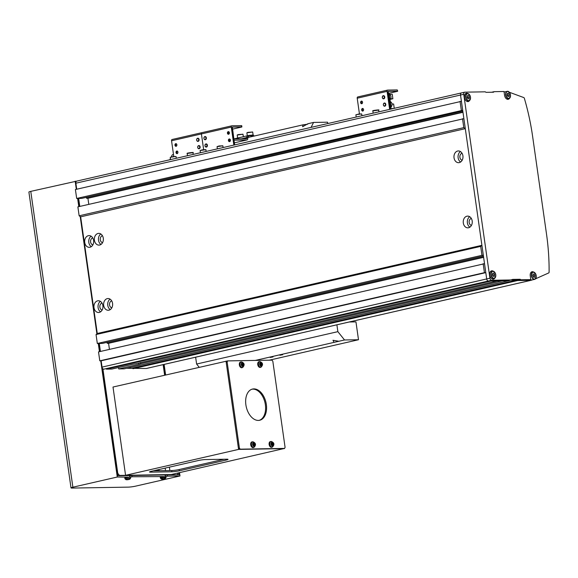 <?xml version="1.0" encoding="UTF-8"?>
<svg xmlns="http://www.w3.org/2000/svg" width="578" height="578" viewBox="0 0 578 578"><rect width="100%" height="100%" fill="white"/><g stroke="black" fill="none" stroke-linecap="round" stroke-linejoin="round"><path stroke-width="0.87" d="M84.728 242.485A5.867 4.516 -91 0 0 89.265 247.333A5.867 4.516 -91 0 0 93.607 240.448A5.867 4.516 -91 0 0 89.07 235.6A5.867 4.516 -91 0 0 84.728 242.485M91.122 236.2A5.867 4.516 -91 0 0 88.817 242.413A5.867 4.516 -91 0 0 91.302 246.661M92.747 237.934A3.519 2.709 -91 0 0 90.594 242.009A3.519 2.709 -91 0 0 92.863 244.877M94.004 307.641A5.867 4.516 -91 0 0 98.542 312.496A5.867 4.516 -91 0 0 102.884 305.603A5.867 4.516 -91 0 0 98.339 300.755A5.867 4.516 -91 0 0 94.004 307.641M100.399 301.355A5.867 4.516 -91 0 0 98.094 307.575A5.867 4.516 -91 0 0 100.572 311.824M102.024 303.089A3.519 2.709 -91 0 0 99.871 307.164A3.519 2.709 -91 0 0 102.14 310.032M103.686 305.422A5.867 4.516 -91 0 0 108.223 310.27A5.867 4.516 -91 0 0 112.566 303.385A5.867 4.516 -91 0 0 108.028 298.537A5.867 4.516 -91 0 0 103.686 305.422M110.087 299.137A5.867 4.516 -91 0 0 107.783 305.35A5.867 4.516 -91 0 0 110.261 309.598M111.706 300.871A3.519 2.709 -91 0 0 109.553 304.946A3.519 2.709 -91 0 0 111.829 307.814M94.416 240.26A5.867 4.516 -91 0 0 98.954 245.115A5.867 4.516 -91 0 0 103.296 238.23A5.867 4.516 -91 0 0 98.759 233.375A5.867 4.516 -91 0 0 94.416 240.26M100.81 233.982A5.867 4.516 -91 0 0 98.506 240.195A5.867 4.516 -91 0 0 100.991 244.443M102.436 235.716A3.519 2.709 -91 0 0 100.283 239.791A3.519 2.709 -91 0 0 102.552 242.659M454.033 157.83A5.867 4.516 -91 0 0 458.571 162.685A5.867 4.516 -91 0 0 462.913 155.8A5.867 4.516 -91 0 0 458.376 150.945A5.867 4.516 -91 0 0 454.033 157.83M460.435 151.552A5.867 4.516 -91 0 0 458.123 157.765A5.867 4.516 -91 0 0 460.608 162.013M462.053 153.278A3.519 2.709 -91 0 0 459.9 157.353A3.519 2.709 -91 0 0 462.176 160.229M463.31 222.992A5.867 4.516 -91 0 0 467.848 227.84A5.867 4.516 -91 0 0 472.19 220.955A5.867 4.516 -91 0 0 467.653 216.107A5.867 4.516 -91 0 0 463.31 222.992M469.704 216.707A5.867 4.516 -91 0 0 467.4 222.92A5.867 4.516 -91 0 0 469.885 227.168M471.33 218.441A3.519 2.709 -91 0 0 469.177 222.516A3.519 2.709 -91 0 0 471.446 225.384M106.439 369.147L491.083 280.98L497.391 280.872L135.599 363.8A5.339 0.549 -8.1 0 0 132.073 364.429L111.894 369.053L106.439 369.147L106.381 368.721M140.577 362.514L140.707 363.714A5.339 0.549 -8.1 0 1 138.893 364.313L118.714 368.937L124.162 368.843L508.806 280.677L502.506 280.785L140.707 363.714L140.577 362.514M146.668 368.396A2.131 1.344 -102.9 0 1 146.501 368.453A2.131 1.344 -102.9 0 1 146.321 368.475L126.647 368.28M118.512 367.536L118.714 368.937M531.312 280.229A2.131 1.344 -102.9 0 1 531.146 280.287A2.131 1.344 -102.9 0 1 530.965 280.308L517.671 280.532L520.901 279.788L520.142 279.275L512.643 279.405L508.806 280.677L488.359 281.024A2.131 1.344 -102.9 0 1 486.69 278.943A2.131 1.344 77.1 0 0 488.359 281.024L103.715 369.19A2.131 1.344 -102.9 0 1 102.046 367.109L101.15 360.809L99.784 360.831L98.513 351.894L484.523 263.705M109.437 349.394L108.57 343.296L107.205 343.325L107.067 342.342M483.439 256.068L102.436 343.404L97.321 343.491L96.049 334.554L97.263 333.484L80.66 216.829L79.15 215.804L77.878 206.866L463.881 118.678M88.795 204.366L87.928 198.268L86.563 198.29L86.425 197.315M462.797 111.041L81.794 198.377L76.679 198.464L75.407 189.526L461.417 101.338L460.522 95.03A2.131 1.344 -102.9 0 1 461.403 92.928A2.131 1.344 77.1 0 0 460.522 95.03L75.877 183.197A2.131 1.344 -102.9 0 1 76.758 181.095A2.131 1.344 -102.9 0 1 76.939 181.073M76.73 189.223L75.877 183.197M483.331 255.295L481.965 255.324L480.694 246.387L481.908 245.318L465.304 128.663L80.66 216.829M465.304 128.663L463.794 127.637L79.15 215.804M481.908 245.318L97.263 333.484M480.694 246.387L96.049 334.554M481.965 255.324L97.321 343.491M483.576 257.051L107.205 343.325M483.62 257.333L108.57 343.296M491.647 92.242L494.132 91.671L493.525 92.213L486.019 92.335L485.267 91.823L464.813 92.169A2.131 1.344 77.1 0 0 464.633 92.191A2.131 1.344 77.1 0 0 463.744 94.293L489.92 278.206L486.69 278.943L485.795 272.643L484.429 272.664L99.784 360.831M484.429 272.664L483.157 263.727M485.795 272.643L101.15 360.809M133.027 368.699L517.671 280.532L516.913 280.019L132.268 368.186M532.425 279.86L530.965 280.308L517.671 280.532L516.913 280.019L511.292 280.113L516.913 280.019L520.142 279.275M462.689 110.268L76.679 198.464M461.323 110.29L460.052 101.36M462.935 112.024L86.563 198.29M462.978 112.305L87.928 198.268M463.794 127.637L462.523 118.7M327.733 123.569L327.538 122.196L313.558 122.428L307.908 123.728L302.605 126.734L303.067 124.834L247.68 137.535L247.767 138.156A1.813 1.142 -102.9 0 1 247.016 139.941A1.813 1.142 -102.9 0 1 246.864 139.963L233.967 140.179M282.671 354.733L279.875 355.232L282.671 354.733M272.982 356.951L270.186 357.45L272.982 356.951M255.295 360.426L334.026 342.378L332.993 340.276L338.874 341.266L344.524 339.972L358.497 339.741L355.954 321.874L349.22 321.982M307.633 124.219L303.067 124.834M173.508 154.536L172.295 154.81L171.247 156.905M170.409 158.582L169.816 159.766M195.631 357.19L196.607 364.039L199.193 367.276M336.895 324.807L337.87 331.656L344.524 339.972M337.87 331.656L196.607 364.039M334.026 342.378L338.874 341.266M358.497 339.741L269.269 360.188M313.558 122.428L311.08 127.384M467.84 93.542A4.27 2.695 77.1 0 0 466.663 93.188A4.27 2.695 77.1 0 0 466.309 93.231A4.27 2.695 77.1 0 0 464.582 97.718A4.27 2.695 77.1 0 0 467.862 101.598A4.27 2.695 77.1 0 0 468.216 101.555A4.27 2.695 77.1 0 0 469.459 100.608M493.121 271.147A4.27 2.695 77.1 0 0 491.943 270.793A4.27 2.695 77.1 0 0 491.589 270.836A4.27 2.695 77.1 0 0 489.862 275.323A4.27 2.695 77.1 0 0 493.142 279.203A4.27 2.695 77.1 0 0 493.496 279.16A4.27 2.695 77.1 0 0 494.739 278.213M494.132 91.671L504.016 91.505L504.536 95.182A4.27 2.695 77.1 0 0 507.867 99.344A4.27 2.695 77.1 0 0 508.221 99.3A4.27 2.695 77.1 0 0 509.464 98.354M535.524 278.82L548.724 272.932A1.069 0.672 77.1 0 0 549.1 272.144A170.748 107.681 77.1 0 0 546.513 234.061L532.605 136.321A170.748 107.681 77.1 0 0 524.362 98.332A1.069 0.672 77.1 0 0 523.762 97.566L509.442 92.292M504.645 91.945A3.735 2.355 77.1 0 0 504.334 91.981L504.081 91.989M461.584 92.906A2.131 1.344 77.1 0 0 461.403 92.928L76.758 181.095M102.046 367.109L486.69 278.943L460.522 95.03L463.744 94.293M489.92 278.206A2.131 1.344 77.1 0 0 491.582 280.287L103.715 369.19M512.036 279.94L491.582 280.287M531.933 280.084L528.53 280.142L530.785 279.622L520.901 279.788M536.124 278.69L536.03 278.018M533.566 272.05A4.27 2.695 77.1 0 0 532.035 271.739A4.27 2.695 77.1 0 0 530.264 275.944L530.785 279.622M177.374 153.553A1.337 1.026 89 0 1 177.338 151.104A1.337 1.026 89 0 0 177.374 153.553M177.135 153.647A1.337 1.026 89 0 1 176.926 151.002A1.337 1.026 89 0 1 176.969 153.669A1.337 1.026 89 0 1 176.926 151.002A1.337 1.026 89 0 1 177.135 153.647M176.326 146.198A1.337 1.026 89 0 1 176.29 143.749A1.337 1.026 89 0 0 176.326 146.198M176.088 146.292A1.337 1.026 89 0 1 175.878 143.647A1.337 1.026 89 0 1 175.922 146.313A1.337 1.026 89 0 1 175.878 143.647A1.337 1.026 89 0 1 176.088 146.292M172.186 139.493A1.279 0.809 77.1 0 0 172.078 139.508A1.279 0.809 77.1 0 0 171.55 140.765L173.783 156.479L171.55 140.765A1.279 0.809 77.1 0 1 172.078 139.508A1.279 0.809 77.1 0 1 172.186 139.493M202.054 132.644A1.279 0.809 77.1 0 0 201.946 132.658A1.279 0.809 77.1 0 0 201.419 133.923L203.651 149.63L201.419 133.923L203.651 149.63L201.419 133.923L171.55 140.765L201.419 133.923A1.279 0.809 77.1 0 1 201.946 132.658A1.279 0.809 77.1 0 0 201.419 133.923A1.279 0.809 77.1 0 1 201.946 132.658L172.078 139.508L201.946 132.658A1.279 0.809 77.1 0 1 202.054 132.644A1.279 0.809 77.1 0 0 201.946 132.658A1.279 0.809 77.1 0 1 202.054 132.644M197.647 138.236A1.604 1.228 89 0 1 197.849 138.207A1.604 1.228 89 0 1 199.099 139.659A1.604 1.228 89 0 1 198.102 141.386A1.604 1.228 89 0 1 197.9 141.408A1.604 1.228 89 0 1 196.65 139.963A1.604 1.228 89 0 1 197.647 138.236M197.503 138.532A1.3 1.004 89 0 1 197.864 141.097A1.3 1.004 89 0 1 197.503 138.532M198.695 145.591A1.604 1.228 89 0 1 198.897 145.562A1.604 1.228 89 0 1 200.147 147.014A1.604 1.228 89 0 1 199.143 148.741A1.604 1.228 89 0 1 198.948 148.77A1.604 1.228 89 0 1 197.698 147.318A1.604 1.228 89 0 1 198.695 145.591M198.55 145.887A1.3 1.004 89 0 1 198.911 148.452A1.3 1.004 89 0 1 198.55 145.887M228.801 134.168A1.337 1.026 89 0 1 228.758 131.726A1.337 1.026 89 0 0 228.801 134.168M228.556 134.269A1.337 1.026 89 0 1 228.346 131.618A1.337 1.026 89 0 1 228.389 134.284A1.337 1.026 89 0 1 228.346 131.618A1.337 1.026 89 0 1 228.556 134.269M229.849 141.523A1.337 1.026 89 0 1 229.806 139.081A1.337 1.026 89 0 0 229.849 141.523M229.603 141.624A1.337 1.026 89 0 1 229.394 138.973A1.337 1.026 89 0 1 229.437 141.646A1.337 1.026 89 0 1 229.394 138.973A1.337 1.026 89 0 1 229.603 141.624M234.639 144.905L232.175 127.586L232.399 127.059L241.647 126.9L241.467 125.643L231.923 125.802A1.279 0.809 77.1 0 0 231.814 125.816A1.279 0.809 77.1 0 0 231.287 127.073L233.844 145.085L231.287 127.073L201.419 133.923L231.287 127.073A1.279 0.809 77.1 0 1 231.814 125.816L201.946 132.658L231.814 125.816A1.279 0.809 77.1 0 1 231.923 125.802L241.72 125.672L241.893 126.936L241.467 125.643L241.893 126.936L232.356 127.073L234.639 144.905M241.525 127.073L232.399 129.169L241.525 127.073M228.599 134.024L228.339 132.181M228.194 132.6L228.346 133.699M229.647 141.386L229.228 140.519M229.314 140.497L229.394 141.054M205.963 143.922A1.604 1.228 89 0 1 206.158 143.9A1.604 1.228 89 0 1 207.408 145.353A1.604 1.228 89 0 1 206.411 147.079A1.604 1.228 89 0 1 206.216 147.101A1.604 1.228 89 0 1 204.959 145.649A1.604 1.228 89 0 1 205.963 143.922M205.811 144.225A1.3 1.004 89 0 1 206.18 146.783A1.3 1.004 89 0 1 205.811 144.225M204.915 136.567A1.604 1.228 89 0 1 205.111 136.545A1.604 1.228 89 0 1 206.368 137.998A1.604 1.228 89 0 1 205.363 139.717A1.604 1.228 89 0 1 205.168 139.746A1.604 1.228 89 0 1 203.911 138.294A1.604 1.228 89 0 1 204.915 136.567M204.764 136.863A1.3 1.004 89 0 1 205.132 139.428A1.3 1.004 89 0 1 204.764 136.863M363.042 110.998A1.337 1.026 89 0 1 362.998 108.548A1.337 1.026 89 0 0 363.042 110.998M362.796 111.092A1.337 1.026 89 0 1 362.587 108.447A1.337 1.026 89 0 1 362.63 111.113A1.337 1.026 89 0 1 362.587 108.447A1.337 1.026 89 0 1 362.796 111.092M361.994 103.643A1.337 1.026 89 0 1 361.951 101.193A1.337 1.026 89 0 0 361.994 103.643M361.749 103.737A1.337 1.026 89 0 1 361.539 101.092A1.337 1.026 89 0 1 361.582 103.758A1.337 1.026 89 0 1 361.539 101.092A1.337 1.026 89 0 1 361.749 103.737M390.439 109.199L387.968 91.873L388.235 91.346L397.44 91.194L397.259 89.93L387.715 90.089A1.279 0.809 77.1 0 0 387.614 90.103A1.279 0.809 77.1 0 0 387.079 91.367L389.644 109.379L387.079 91.367L357.211 98.209L359.444 113.924L357.211 98.209A1.279 0.809 77.1 0 1 357.746 96.952A1.279 0.809 77.1 0 0 357.211 98.209L387.079 91.367A1.279 0.809 77.1 0 1 387.614 90.103L357.746 96.952A1.279 0.809 77.1 0 1 357.847 96.938A1.279 0.809 77.1 0 0 357.746 96.952L387.614 90.103A1.279 0.809 77.1 0 1 387.715 90.089L397.259 89.93L397.693 91.223L397.259 89.93L397.693 91.223L388.149 91.367L390.439 109.199M397.317 91.367L389.11 93.246L397.317 91.367M390.179 107.392L391.118 107.378L390.208 107.587M390.352 108.592L393.3 108.541M388.149 93.101L389.088 93.08L391.118 107.378M390.649 98.787L392.874 98.751L392.231 94.228L389.254 94.279M392.029 104.033L393.625 104.004L394.239 108.324M392.874 98.751L390.273 99.344M383.315 95.673A1.604 1.228 89 0 1 383.51 95.652A1.604 1.228 89 0 1 384.76 97.104A1.604 1.228 89 0 1 383.763 98.831A1.604 1.228 89 0 1 383.561 98.852A1.604 1.228 89 0 1 382.311 97.4A1.604 1.228 89 0 1 383.315 95.673M383.163 95.977A1.3 1.004 89 0 1 383.532 98.535A1.3 1.004 89 0 1 383.163 95.977M384.363 103.036A1.604 1.228 89 0 1 384.558 103.007A1.604 1.228 89 0 1 385.808 104.459A1.604 1.228 89 0 1 384.811 106.186A1.604 1.228 89 0 1 384.608 106.208A1.604 1.228 89 0 1 383.359 104.755A1.604 1.228 89 0 1 384.363 103.036M384.211 103.332A1.3 1.004 89 0 1 384.572 105.897A1.3 1.004 89 0 1 384.211 103.332M175.9 474.776L119.436 475.412L117.775 473.331L102.906 368.851M100.428 351.46L99.293 343.455M79.786 206.425L78.651 198.427M177.388 474.437L178.125 472.963M163.133 364.639L164.629 375.194M117.948 475.752L119.436 475.412M157.216 469.936A3.201 2.016 -102.9 0 1 157.426 470.759M163.719 476.561L132.073 476.778L131.892 475.513L129.638 476.034M130.585 477.117L132.073 476.778M128.265 477.153L117.276 477.023L100.738 360.809M166.038 476.532L160.229 477.356L160.438 478.237L166.088 477.428L166.038 476.532L167.526 476.178L179.996 475.969L135.599 486.149A5.339 0.549 171.9 0 1 128.157 487.131L72.25 488.07A5.339 0.549 171.9 0 1 71.007 487.897A5.339 0.549 171.9 0 1 72.879 487.203L117.276 477.023M72.879 487.203L30.771 191.369A5.339 0.549 171.9 0 0 28.9 192.062L71.007 487.897M30.771 191.369L76.563 181.167M165.207 476.221L165.026 474.957L131.892 475.513M178.732 472.826L178.999 474.726L167.345 474.921L165.091 475.434M129.754 476.814L129.573 475.557L117.912 475.752L102.66 368.598M167.526 476.178L167.345 474.921M179.996 475.969L179.527 472.638M165.626 374.97L164.123 364.415M164.831 375.151L163.328 364.595M100.232 351.503L99.084 343.462M79.591 206.476L78.442 198.427M99.438 351.684L98.267 343.469M96.894 333.809L80.198 216.512M78.796 206.657L77.625 198.442M76.325 189.317L75.169 181.189M258.359 420.423A16.011 10.093 -102.9 0 1 246.055 405.872A16.011 10.093 -102.9 0 1 252.535 389.052A16.011 10.093 -102.9 0 1 253.865 388.893A16.011 10.093 -102.9 0 1 266.169 403.437A16.011 10.093 -102.9 0 1 259.688 420.257A16.011 10.093 -102.9 0 1 258.359 420.423M252.059 389.182A16.011 10.093 -102.9 0 1 252.897 389.117A16.011 10.093 -102.9 0 1 265.121 403.278A16.011 10.093 -102.9 0 1 259.197 420.351M284.549 448.42L239.27 449.388L238.432 448.355L226.171 362.175L226.706 361.113L227.674 360.889L271.985 360.145L272.816 361.185L285.084 447.358L284.549 448.42L240.238 449.171L239.408 448.131L227.14 361.951L227.674 360.889M239.27 449.388L240.238 449.171M238.432 448.355L239.408 448.131M226.171 362.175L227.14 361.951M157.953 469.77A1.813 1.142 -102.9 0 1 158.199 470.752M158.921 469.546A1.813 1.142 -102.9 0 1 159.174 470.73M224.062 459.25L179.158 469.538A5.339 0.549 -8.1 0 1 171.717 470.521L153.307 470.832M284.246 448.492L171.254 474.538L125.571 475.304L113.006 387.029L226.706 361.113M169.383 467.147L169.867 470.557M284.268 448.636L238.584 449.402L226.02 361.127M150.764 472.139L171.897 471.785A5.339 0.549 171.9 0 0 179.339 470.803L226.164 460.066A5.339 0.549 171.9 0 0 228.035 459.373A5.339 0.549 171.9 0 0 226.786 459.199L205.652 459.561A5.339 0.549 171.9 0 0 198.211 460.543L151.385 471.272A5.339 0.549 171.9 0 0 149.514 471.966A5.339 0.549 171.9 0 0 150.764 472.139L150.663 471.453M125.571 475.304L238.584 449.402M165.163 468.115L165.546 470.629M156.92 470.774A1.813 1.142 -102.9 0 1 156.804 470.03M166.088 477.428L165.337 478.548L161.464 479.097A7.471 7.471 0 0 0 161.854 479.133A7.456 5.737 89 0 1 161.768 479.126M164.875 478.721A7.456 4.703 -102.9 0 1 164.586 478.822A7.456 4.703 -102.9 0 1 164.275 478.902L164.34 478.851A7.456 5.737 -91 0 0 165.033 478.497A7.29 3.786 -134.1 0 1 164.499 478.505A7.456 5.737 89 0 1 163.776 478.844L163.22 478.924A7.456 4.703 -102.9 0 1 162.57 478.757A7.29 4.689 124.1 0 1 162.245 478.844A7.29 4.689 124.1 0 1 161.927 478.902A7.456 4.703 77.1 0 0 162.577 479.068L162.512 479.111A7.456 5.737 -91 0 0 163.075 479.126L163.632 479.046A7.456 4.703 77.1 0 0 164.231 478.866A7.29 5.354 -131.4 0 0 164.26 478.859M162.526 479.09L162.534 479.133A7.456 5.737 89 0 1 161.854 479.133M130.635 478.028L130.585 477.125L129.898 477.031L124.776 477.955L124.985 478.83L130.635 478.028L129.884 479.148L126.011 479.697A7.471 7.471 0 0 0 126.401 479.733A7.456 5.737 89 0 1 126.315 479.726M129.421 479.314A7.456 4.703 -102.9 0 1 129.132 479.422A7.456 4.703 -102.9 0 1 128.822 479.502L128.865 479.437A7.456 5.737 -91 0 0 129.58 479.09A7.29 3.786 -134.1 0 1 129.046 479.097A7.456 5.737 89 0 1 128.323 479.444L127.767 479.516A7.456 4.703 -102.9 0 1 127.117 479.357A7.29 4.689 124.1 0 1 126.792 479.437A7.29 4.689 124.1 0 1 126.474 479.502A7.456 4.703 77.1 0 0 127.124 479.661L127.081 479.733A7.456 5.737 89 0 1 126.401 479.733M127.059 479.733A7.456 5.737 -91 0 0 127.622 479.718L128.179 479.646A7.456 4.703 77.1 0 0 128.778 479.465A7.29 5.354 -131.4 0 0 128.807 479.458M243.952 364.537A2.088 1.322 77.1 0 0 242.319 362.5A2.088 1.322 77.1 0 0 241.279 364.581A2.088 1.322 77.1 0 0 242.905 366.618A2.088 1.322 77.1 0 0 243.952 364.537M240.809 361.987A2.933 1.85 77.1 0 0 240.701 361.994A2.933 1.85 77.1 0 0 239.364 365A2.933 1.85 77.1 0 0 241.633 367.767A2.933 1.85 77.1 0 0 242.009 367.702L242.666 367.464C244.906 365.007 244.537 363.15 241.568 361.9L241.394 361.915A2.854 1.799 77.1 0 0 240.094 364.834A2.854 1.799 77.1 0 0 242.305 367.529A2.854 1.799 77.1 0 0 242.666 367.464M241.452 364.147A7.29 2.969 84.5 0 1 241.517 364.566A7.29 2.969 84.5 0 1 241.568 364.985A7.456 0.766 -8.1 0 1 242.326 364.942A0.925 0.585 77.1 0 0 242.637 365.332A7.456 5.737 89 0 1 242.644 366.329A7.29 1.38 12.5 0 0 243.186 366.322A7.456 5.737 -91 0 0 243.179 365.325A0.925 0.585 77.1 0 0 243.381 364.92A7.456 0.766 -8.1 0 1 243.873 364.942A7.29 7.073 -73.9 0 0 243.757 364.111A7.456 0.766 171.9 0 0 243.259 364.089A0.925 0.585 77.1 0 0 242.948 363.699A7.456 5.737 -91 0 0 242.681 362.767A7.29 2.724 150.1 0 0 242.139 362.774A7.456 5.737 89 0 1 242.406 363.707A0.925 0.585 77.1 0 0 242.211 364.111A7.456 0.766 171.9 0 0 241.452 364.147M242.196 365.18L243.381 364.92M241.171 364.364L242.211 364.111M243.259 364.089L242.074 364.35L242.478 365.115M243.757 364.111L242.363 364.342M242.225 364.949A0.824 0.52 77.1 0 0 241.958 364.169M241.857 364.068L242.948 363.699M242.681 362.767L242.269 363.165M243.179 365.325L242.052 365.462M243.186 366.322L242.652 366.112M255.317 444.403A2.088 1.322 77.1 0 0 253.684 442.372A2.088 1.322 77.1 0 0 252.644 444.453A2.088 1.322 77.1 0 0 254.269 446.491A2.088 1.322 77.1 0 0 255.317 444.403M252.181 441.859A2.933 1.85 77.1 0 0 252.066 441.867A2.933 1.85 77.1 0 0 250.729 444.865A2.933 1.85 77.1 0 0 253.005 447.639A2.933 1.85 77.1 0 0 253.374 447.567L254.038 447.336C256.278 444.879 255.91 443.023 252.933 441.773L252.767 441.787A2.854 1.799 77.1 0 0 251.466 444.706A2.854 1.799 77.1 0 0 253.677 447.401A2.854 1.799 77.1 0 0 254.038 447.336M252.817 444.02A7.29 2.969 84.5 0 1 252.882 444.431A7.29 2.969 84.5 0 1 252.933 444.85A7.456 0.766 -8.1 0 1 253.699 444.814A0.925 0.585 77.1 0 0 254.009 445.205A7.456 5.737 89 0 1 254.009 446.202A7.29 1.38 12.5 0 0 254.551 446.187A7.456 5.737 -91 0 0 254.544 445.19A0.925 0.585 77.1 0 0 254.746 444.793A7.456 0.766 -8.1 0 1 255.238 444.814A7.29 7.073 -73.9 0 0 255.122 443.983A7.456 0.766 171.9 0 0 254.631 443.962A0.925 0.585 77.1 0 0 254.32 443.572A7.456 5.737 -91 0 0 254.045 442.632A7.29 2.724 150.1 0 0 253.504 442.647A7.456 5.737 89 0 1 253.778 443.579A0.925 0.585 77.1 0 0 253.576 443.976A7.456 0.766 171.9 0 0 252.817 444.02M253.561 445.053L254.746 444.793M252.543 444.236L253.576 443.976M254.631 443.962L253.446 444.215L253.843 444.988M255.122 443.983L253.735 444.215M253.59 444.814A0.824 0.52 77.1 0 0 253.323 444.041M253.222 443.94L254.32 443.572M254.045 442.632L253.634 443.037M254.544 445.19L253.417 445.335M254.551 446.187L254.017 445.985M262.354 364.227A2.088 1.322 77.1 0 0 260.729 362.189A2.088 1.322 77.1 0 0 259.688 364.27A2.088 1.322 77.1 0 0 261.314 366.308A2.088 1.322 77.1 0 0 262.354 364.227M259.219 361.676A2.933 1.85 77.1 0 0 259.103 361.684A2.933 1.85 77.1 0 0 257.774 364.689A2.933 1.85 77.1 0 0 260.042 367.456A2.933 1.85 77.1 0 0 260.418 367.391L261.075 367.16C263.315 364.696 262.947 362.847 259.977 361.597L259.804 361.604A2.854 1.799 77.1 0 0 258.503 364.523A2.854 1.799 77.1 0 0 260.714 367.225A2.854 1.799 77.1 0 0 261.075 367.16M259.854 363.837A7.29 2.969 84.5 0 1 259.919 364.256A7.29 2.969 84.5 0 1 259.977 364.675A7.456 0.766 -8.1 0 1 260.736 364.631A0.925 0.585 77.1 0 0 261.046 365.021A7.456 5.737 89 0 1 261.054 366.019A7.29 1.38 12.5 0 0 261.596 366.011A7.456 5.737 -91 0 0 261.588 365.014A0.925 0.585 77.1 0 0 261.791 364.617A7.456 0.766 -8.1 0 1 262.282 364.631A7.29 7.073 -73.9 0 0 262.166 363.8A7.456 0.766 171.9 0 0 261.668 363.779A0.925 0.585 77.1 0 0 261.357 363.389A7.456 5.737 -91 0 0 261.09 362.457A7.29 2.724 150.1 0 0 260.548 362.464A7.456 5.737 89 0 1 260.815 363.403A0.925 0.585 77.1 0 0 260.62 363.8A7.456 0.766 171.9 0 0 259.854 363.837M260.606 364.87L261.791 364.617M259.58 364.053L260.62 363.8M261.668 363.779L260.483 364.039L260.888 364.812M262.166 363.8L260.772 364.032M260.627 364.639A0.824 0.52 77.1 0 0 260.367 363.858M260.266 363.757L261.357 363.389M261.09 362.457L260.671 362.854M261.588 365.014L260.461 365.151M261.596 366.011L261.061 365.802M273.726 444.099A2.088 1.322 77.1 0 0 272.094 442.062A2.088 1.322 77.1 0 0 271.053 444.142A2.088 1.322 77.1 0 0 272.679 446.18A2.088 1.322 77.1 0 0 273.726 444.099M270.591 441.549A2.933 1.85 77.1 0 0 270.475 441.556A2.933 1.85 77.1 0 0 269.138 444.554A2.933 1.85 77.1 0 0 271.414 447.329A2.933 1.85 77.1 0 0 271.783 447.264L272.448 447.025C274.68 444.569 274.319 442.712 271.342 441.462L271.169 441.476A2.854 1.799 77.1 0 0 269.875 444.395A2.854 1.799 77.1 0 0 272.086 447.09A2.854 1.799 77.1 0 0 272.448 447.025M271.226 443.709A7.29 2.969 84.5 0 1 271.292 444.128A7.29 2.969 84.5 0 1 271.342 444.54A7.456 0.766 -8.1 0 1 272.101 444.504A0.925 0.585 77.1 0 0 272.419 444.894A7.456 5.737 89 0 1 272.419 445.891A7.29 1.38 12.5 0 0 272.961 445.876A7.456 5.737 -91 0 0 272.953 444.887A0.925 0.585 77.1 0 0 273.156 444.482A7.456 0.766 -8.1 0 1 273.647 444.504A7.29 7.073 -73.9 0 0 273.531 443.673A7.456 0.766 171.9 0 0 273.04 443.651A0.925 0.585 77.1 0 0 272.722 443.261A7.456 5.737 -91 0 0 272.455 442.329A7.29 2.724 150.1 0 0 271.913 442.336A7.456 5.737 89 0 1 272.187 443.268A0.925 0.585 77.1 0 0 271.985 443.673A7.456 0.766 171.9 0 0 271.226 443.709M271.971 444.742L273.156 444.482M270.952 443.926L271.985 443.673M273.04 443.651L271.855 443.911L272.252 444.677M273.531 443.673L272.144 443.904M272 444.504A0.824 0.52 77.1 0 0 271.732 443.731M271.631 443.629L272.722 443.261M272.455 442.329L272.043 442.726M272.953 444.887L271.826 445.024M272.961 445.876L272.426 445.674M247.615 135.751L233.801 138.915L246.683 138.698L246.857 137.535A1.813 1.142 -102.9 0 1 247.615 135.751A1.813 1.142 -102.9 0 1 247.767 135.729L254.826 135.895M250.195 136.957L247.897 137L247.68 137.528M230.441 140.237L229.206 140.259M238.822 137.766L240.665 137.34M237.435 138.084L238.837 137.723M238.295 138.539L238.497 137.73M248.309 136.235L248.547 135.425L253.33 135.021L253.417 135.635M247.124 135.866L248.526 135.498M247.984 136.314L248.186 135.505M507.224 94.207A1.604 1.012 -102.9 0 1 507.39 94.481L507.621 96.035A1.604 1.012 -102.9 0 0 507.39 94.481L507.231 94.171M508.597 93.333L509.413 94.9L509.052 96.483L507.867 96.504L507.05 94.937L507.419 93.347L508.597 93.333L507.361 93.614M507.802 95.269L509.413 94.9M492.499 274.066A1.604 1.012 -102.9 0 1 492.673 274.348L492.897 275.894A1.604 1.012 -102.9 0 0 492.673 274.348L492.507 274.03M493.879 273.192L494.689 274.76L494.327 276.342L493.142 276.363L492.326 274.796L492.694 273.213L493.879 273.192L492.637 273.473M493.077 275.128L494.689 274.76M532.945 274.969A1.604 1.012 -102.9 0 1 533.118 275.244L533.35 276.797A1.604 1.012 -102.9 0 0 533.118 275.244L532.959 274.933M534.325 274.088L535.141 275.655L534.773 277.245L533.595 277.267L532.779 275.699L533.147 274.109L534.325 274.088L533.082 274.377M533.523 276.024L535.141 275.655M467.219 96.461A1.604 1.012 -102.9 0 1 467.392 96.736L467.624 98.289A1.604 1.012 -102.9 0 0 467.392 96.736L467.226 96.425M468.599 95.587L469.415 97.147L469.047 98.737L467.869 98.759L467.053 97.191L467.421 95.601L468.599 95.587L467.356 95.869M467.797 97.523L469.415 97.147M530.965 280.308L146.321 368.475M138.72 363.085L138.893 364.313M187.279 153.358L192.879 152.585M187.185 153.488L187.185 153.452C185.791 153.127 195.017 152.028 193.001 152.664L187.185 153.481L187.503 155.713M170.337 157.274L175.922 156.479M173.386 156.624L170.235 157.375L173.364 156.53L176.044 156.551L173.386 156.624M200.205 150.432L205.913 149.702L200.104 150.533L202.134 149.854M202.141 149.854L205.79 149.637M217.155 146.545L222.74 145.75M217.053 146.646L219.091 145.967L222.862 145.815L217.053 146.646L217.371 148.864M390.013 99.597A2.933 2.254 -91 0 0 390.952 96.656A2.933 2.254 -91 0 0 389.261 94.322L390.013 99.604M390.309 101.67L391.06 106.966A2.933 2.254 -91 0 0 392 104.011A2.933 2.254 -91 0 0 390.309 101.677M372.94 110.803L378.539 110.022M372.853 110.933L372.853 110.897C371.452 110.571 380.678 109.473 378.662 110.109L372.853 110.925L373.164 113.151M355.997 114.719L361.582 113.924M359.046 114.068L355.896 114.82L359.025 113.974L361.712 113.989L359.046 114.068M226.041 459.214L226.164 460.066M179.158 469.538L179.339 470.803M171.717 470.521L171.897 471.785M241.51 361.907A2.854 1.799 77.1 0 0 241.394 361.915L240.701 361.994M252.875 441.78A2.854 1.799 77.1 0 0 252.767 441.787L252.066 441.867M259.919 361.597A2.854 1.799 77.1 0 0 259.804 361.604L259.103 361.684M271.284 441.469A2.854 1.799 77.1 0 0 271.169 441.476L270.475 441.556M244.465 138.734L246.951 138.171M241.402 138.792L246.857 137.535M247.016 139.941L234.35 142.845L246.864 139.963M237.291 134.956L238.252 134.573M243.352 136.726L242.998 134.226L237.19 135.057L242.876 134.161M237.19 135.057L237.609 137.983L241.452 137.167M246.979 132.738L247.94 132.348M247.297 135.765L253.099 134.941L252.687 132.008L246.878 132.832L252.557 131.943M508.727 98.383A3.519 2.218 77.1 0 0 510.482 94.879A3.519 2.218 77.1 0 0 507.737 91.447A3.519 2.218 77.1 0 0 505.981 94.958A3.519 2.218 77.1 0 0 508.727 98.383M510.439 96.577A3.735 2.355 -102.9 0 1 508.907 98.592A3.735 2.355 -102.9 0 1 508.597 98.636A3.735 2.355 -102.9 0 1 505.728 95.24A3.735 2.355 -102.9 0 1 507.238 91.317A3.735 2.355 -102.9 0 1 507.549 91.273A3.735 2.355 -102.9 0 1 509.493 92.458M504.334 91.981A3.735 2.355 77.1 0 0 504.095 92.054L507.578 91.273C510.938 93.369 511.385 95.803 508.907 98.592L506.827 99.069M494.002 278.249A3.519 2.218 77.1 0 0 495.758 274.738A3.519 2.218 77.1 0 0 493.02 271.313A3.519 2.218 77.1 0 0 491.257 274.817A3.519 2.218 77.1 0 0 494.002 278.249M495.714 276.443A3.735 2.355 -102.9 0 1 494.183 278.459A3.735 2.355 -102.9 0 1 493.872 278.495A3.735 2.355 -102.9 0 1 491.004 275.099A3.735 2.355 -102.9 0 1 492.514 271.176A3.735 2.355 -102.9 0 1 492.824 271.14A3.735 2.355 -102.9 0 1 494.768 272.325M534.455 279.145A3.519 2.218 77.1 0 0 536.211 275.641A3.519 2.218 77.1 0 0 533.465 272.209A3.519 2.218 77.1 0 0 531.709 275.713A3.519 2.218 77.1 0 0 534.455 279.145M536.167 277.339A3.735 2.355 -102.9 0 1 534.636 279.355A3.735 2.355 -102.9 0 1 534.325 279.391A3.735 2.355 -102.9 0 1 531.449 275.995A3.735 2.355 -102.9 0 1 532.967 272.072A3.735 2.355 -102.9 0 1 533.277 272.036A3.735 2.355 -102.9 0 1 535.221 273.221M530.351 279.723A3.735 2.355 77.1 0 0 531.413 280.055A3.735 2.355 77.1 0 0 531.724 280.019L530.301 279.738M468.729 100.637A3.519 2.218 77.1 0 0 470.485 97.133A3.519 2.218 77.1 0 0 467.739 93.701A3.519 2.218 77.1 0 0 465.984 97.205A3.519 2.218 77.1 0 0 468.729 100.637M470.434 98.831A3.735 2.355 -102.9 0 1 468.903 100.847A3.735 2.355 -102.9 0 1 468.592 100.883A3.735 2.355 -102.9 0 1 465.724 97.494A3.735 2.355 -102.9 0 1 467.234 93.564A3.735 2.355 -102.9 0 1 467.551 93.528A3.735 2.355 -102.9 0 1 469.495 94.713M531.146 280.287L146.501 368.453M464.633 92.191L461.403 92.928M193.247 154.398L193.001 152.664M170.553 159.6L170.235 157.375M176.29 158.278L176.044 156.551M200.421 152.751L200.104 150.533M206.158 151.436L205.913 149.702M223.115 147.549L222.862 145.815M378.908 111.836L378.662 110.109M356.214 117.038L355.896 114.82M361.958 115.723L361.712 113.989M164.586 478.822A7.471 7.471 0 0 0 165.337 478.548M160.438 478.237L161.464 479.097M129.132 479.422A7.471 7.471 0 0 0 129.884 479.148M124.985 478.83L126.011 479.697M238.266 134.566L242.998 134.226M247.29 135.765L246.878 132.832M247.948 132.348L252.687 132.008M492.102 278.928L494.183 278.459C496.661 275.67 496.213 273.228 492.853 271.133L490.433 271.653M531.724 280.019L534.636 279.355C537.106 276.566 536.666 274.124 533.299 272.036L530.886 272.549M466.829 101.323L468.903 100.847C471.381 98.058 470.94 95.616 467.573 93.528L465.16 94.041"/></g></svg>
